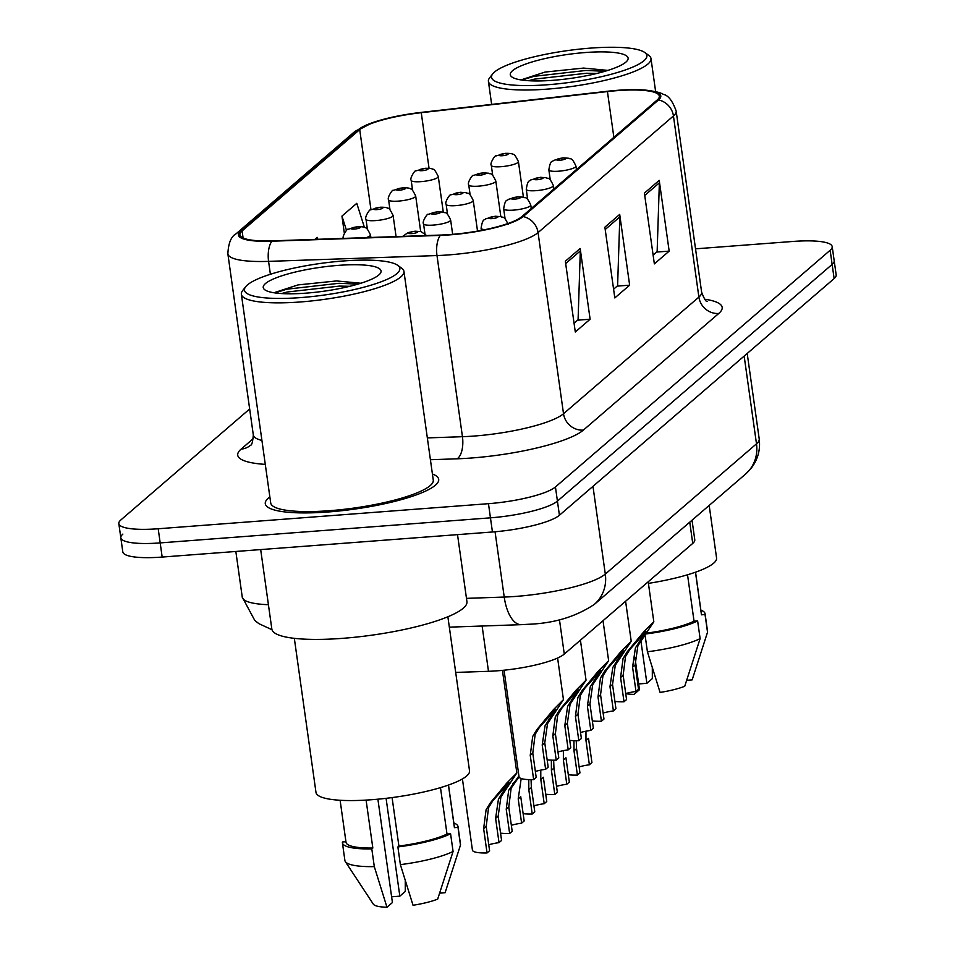 <?xml version="1.0" encoding="UTF-8"?>
<svg xmlns="http://www.w3.org/2000/svg" width="955" height="955" viewBox="0 0 955 955"><rect width="100%" height="100%" fill="white"/><g stroke="black" fill="none" stroke-linecap="round" stroke-linejoin="round"><path stroke-width="1.43" d="M692.029 520.2L694.774 539.754A54.722 11.102 172 0 1 692.733 543.407L564.286 654.08A54.722 11.102 172 0 1 488.483 671.305L455.702 672.427M269.835 496.839A87.562 17.751 -8 0 0 265.287 503.715A87.562 17.751 -8 0 0 328.269 511.964A87.562 17.751 -8 0 0 438.691 479.35A87.562 17.751 -8 0 0 432.412 473.99A87.562 17.751 -8 0 1 438.691 479.35A87.562 17.751 -8 0 1 328.269 511.964A87.562 17.751 -8 0 1 265.287 503.715A87.562 17.751 -8 0 1 269.835 496.839M617.336 90.63A58.374 11.842 172 0 1 659.332 96.133A58.374 11.842 172 0 1 657.147 100.036L521.764 216.678A58.374 11.842 172 0 1 440.912 235.049L272.497 240.851A58.374 11.842 172 0 1 239.92 234.823A58.374 11.842 172 0 1 242.104 230.919L359.713 129.594A58.374 11.842 172 0 1 421.251 112.69L607.44 91.573A58.374 11.842 172 0 1 617.336 90.63M617.73 90.295A59.831 12.129 -8 0 0 607.583 91.25L421.394 112.368A59.831 12.129 -8 0 0 372.414 122.706A59.831 12.129 -8 0 0 358.316 129.701L240.708 231.026A59.831 12.129 -8 0 0 271.865 241.209L440.279 235.396A59.831 12.129 -8 0 0 523.161 216.57L658.544 99.929A59.831 12.129 -8 0 0 642.047 89.866A59.831 12.129 -8 0 0 617.73 90.295M122.861 534.096A54.722 11.102 -8 0 0 120.819 537.761L122.801 551.906A54.722 11.102 -8 0 0 162.171 557.063L492.446 531.983L490.452 517.837A54.722 11.102 -8 0 0 557.422 501.1L832.139 264.416A54.722 11.102 -8 0 0 834.181 260.763A54.722 11.102 -8 0 1 832.139 264.416L557.422 501.1A54.722 11.102 -8 0 1 490.452 517.837L160.189 542.906L490.452 517.837L488.471 503.679A54.722 11.102 -8 0 0 555.44 486.955L830.146 250.27A54.722 11.102 -8 0 0 832.199 246.605A54.722 11.102 -8 0 0 792.829 241.46L695.527 248.837M120.819 537.761A54.722 11.102 -8 0 0 160.189 542.906A54.722 11.102 -8 0 1 120.819 537.761L118.826 523.603A54.722 11.102 -8 0 0 158.196 528.76L488.471 503.679M565.348 261.24L575.292 331.994L590.118 319.221L580.174 248.467L565.348 261.24M574.062 323.244L578.085 319.77L580.306 250.95A14.588 13.633 -130.7 0 0 580.174 248.467M577.62 320.176L590.118 319.221M644.41 193.125L654.354 263.89L669.168 251.117L659.225 180.364L644.41 193.125M653.113 255.128L657.136 251.666L659.368 182.835A14.588 13.633 -130.7 0 0 659.225 180.364M656.67 252.06L669.168 251.117M604.873 227.183L614.817 297.936L629.643 285.175L619.7 214.409L604.873 227.183M613.588 289.186L617.61 285.724L619.831 216.892A14.588 13.633 -130.7 0 0 619.7 214.409M617.145 286.118L629.643 285.175M249.661 408.979L120.867 519.95A54.722 11.102 -8 0 0 118.826 523.603M364.428 227.421L356.776 203.32L341.95 216.093L344.349 233.199M317.848 239.287L317.239 237.377L314.911 239.383M341.95 216.093L346.498 230.406M492.446 531.983A54.722 11.102 -8 0 0 559.415 515.258L834.133 278.574A54.722 11.102 -8 0 0 836.174 274.909L832.199 246.605M625.716 693.569A18.241 3.701 172 0 1 635.982 691.456L632.58 667.199L635.397 647.967L645.962 631.494L629.799 649.543L625.513 656.479L623.149 675.316L626.564 699.573L624.009 701.77A27.361 5.551 172 0 1 614.913 701.412M624.009 701.77L620.595 677.513L623.042 658.604L627.256 651.74L643.634 631.995L653.817 621.789L637.868 645.831L635.123 665.002L638.537 689.259L635.982 691.456M579.112 766.901A18.241 3.701 172 0 1 589.378 764.776L585.976 740.519L585.964 731.196M576.247 740.734L576.545 748.636L579.96 772.905L577.405 775.09A27.361 5.551 172 0 1 568.321 774.744M585.976 740.519L588.519 738.322L591.933 762.579L589.378 764.776M577.405 775.09L574.003 750.833L573.955 740.686M603.13 713.039A18.241 3.701 172 0 1 613.397 710.914L609.982 686.657L612.812 667.426L623.376 650.952L607.201 669.013L602.927 675.937L600.564 694.774L603.966 719.043L601.423 721.24A27.361 5.551 172 0 1 592.327 720.882M601.423 721.24L598.009 696.971L600.456 678.074L604.658 671.198L621.037 651.465L631.219 641.247L615.283 665.301L612.537 684.46L615.939 708.717L613.397 710.914M580.533 732.497A18.241 3.701 172 0 1 590.811 730.384L587.397 706.115L590.214 686.896L600.791 670.41L584.615 688.471L580.342 695.407L577.966 714.245L581.38 738.502L578.826 740.698A27.361 5.551 172 0 1 569.741 740.34M578.826 740.698L575.423 716.441L577.87 697.532L582.073 690.656L598.451 670.923L608.633 660.717L592.685 684.759L589.939 703.919L593.353 728.188L590.811 730.384M557.947 751.955A18.241 3.701 172 0 1 568.213 749.842L564.811 725.585L567.628 706.354L578.193 689.88L562.029 707.93L557.744 714.865L555.38 733.703L558.794 757.96L556.24 760.156A27.361 5.551 172 0 1 547.143 759.81M556.24 760.156L552.826 735.899L555.273 717.002L559.487 710.126L575.865 690.393L586.036 680.175L570.099 704.229L567.354 723.389L570.768 747.646L568.213 749.842M535.361 771.425A18.241 3.701 172 0 1 545.627 769.3L542.213 745.043L545.042 725.812L555.607 709.338L539.432 727.4L535.158 734.335L532.795 753.161L536.197 777.43L533.654 779.626A27.361 5.551 172 0 1 519.031 776.773L504.049 670.207M533.654 779.626L530.24 755.357L532.687 736.46L536.889 729.584L553.267 709.851L563.45 699.633L547.513 723.687L544.768 742.847L548.17 767.116L545.627 769.3M556.526 786.359A18.241 3.701 172 0 1 566.793 784.246L563.378 759.977L563.378 750.666M553.649 760.192L553.96 768.107L557.362 792.364L554.819 794.56A27.361 5.551 172 0 1 545.723 794.202M563.378 759.977L565.933 757.781L569.347 782.05L566.793 784.246M554.819 794.56L551.405 770.303L551.369 760.144M533.929 805.817A18.241 3.701 172 0 1 544.207 803.704L540.793 779.447L540.781 770.124M531.064 779.65L531.362 787.565L534.776 811.822L532.233 814.018A27.361 5.551 172 0 1 523.137 813.66M540.793 779.447L543.347 777.251L546.749 801.508L544.207 803.704M532.233 814.018L528.819 789.761L528.772 779.614M511.343 825.287A18.241 3.701 172 0 1 521.609 823.162L518.207 798.905L521.024 779.674M519.043 776.833L511.14 788.197L508.776 807.023L512.19 831.292L509.636 833.488A27.361 5.551 172 0 1 500.551 833.13M509.636 833.488L506.234 809.219L508.681 790.322L518.923 775.985M518.207 798.905L520.75 796.709L524.164 820.966L521.609 823.162M547.955 84.72A78.441 15.901 -8 0 0 644.732 52.477A78.441 15.901 -8 0 0 590.453 48.12A78.441 15.901 -8 0 0 492.756 73.833A78.441 15.901 -8 0 0 547.955 84.72M492.756 73.833L489.7 77.725A82.082 16.641 -8 0 0 488.411 81.378A82.082 16.641 -8 0 0 547.466 89.113A82.082 16.641 -8 0 0 650.988 58.53A82.082 16.641 -8 0 0 648.743 55.366L644.732 52.477M648.409 583.386A77.522 15.722 -8 0 0 716.572 557.983L709.183 505.422M585.308 52.537A59.473 12.057 -8 0 0 511.928 76.997A59.473 12.057 -8 0 0 553.088 80.304A59.473 12.057 -8 0 0 627.172 60.798A59.473 12.057 -8 0 0 585.308 52.537M607.881 70.395L583.577 68.08L545.078 72.067L521.537 79.719M695.467 572.212L701.459 614.817A54.722 11.102 -8 0 0 701.448 614.22L695.55 572.188M625.728 693.628A36.481 7.401 -8 0 0 634.013 694.404L639.468 689.701L634.92 657.338M638.656 683.935L646.881 683.314L652.337 678.611L652.313 667.617M686.729 680.294L692.148 679.876L707.524 632.234A58.374 11.842 -8 0 0 707.548 631.41L705.065 613.719A58.374 11.842 -8 0 0 700.875 610.15M701.459 614.817L705.041 614.543A58.374 11.842 -8 0 0 705.065 613.719M705.041 614.543L707.524 632.234M646.356 633.165A54.722 11.102 -8 0 0 694.046 621.204L687.528 574.779M645.043 634.92L647.418 651.776L660.084 692.423A36.481 7.401 -8 0 0 684.735 686.263L700.122 638.62L697.628 620.929L694.046 621.204M647.418 651.776A58.374 11.842 -8 0 0 700.122 638.62M645.747 633.989A58.374 11.842 -8 0 0 697.628 620.929M528.545 80.709L534.299 79.146L586.489 73.249L596.923 73.428M521.967 80.053L533.905 76.34L586.095 70.443L604.885 71.303M640.865 640.495L646.881 683.314M300.909 297.578A78.441 15.901 -8 0 0 397.686 265.323A78.441 15.901 -8 0 0 343.406 260.966A78.441 15.901 -8 0 0 245.71 286.691A78.441 15.901 -8 0 0 300.909 297.578M245.71 286.691L242.654 290.571A82.082 16.641 -8 0 0 241.364 294.236A82.082 16.641 -8 0 0 300.419 301.959A82.082 16.641 -8 0 0 403.941 271.387A82.082 16.641 -8 0 0 401.697 268.212L397.686 265.323M241.364 294.236L270.707 502.951A82.082 16.641 -8 0 0 329.75 510.686A82.082 16.641 -8 0 0 433.272 480.102L403.941 271.387M260.679 549.579L271.841 629.059A98.508 19.971 -8 0 0 342.714 638.334A98.508 19.971 -8 0 0 466.935 601.638L457.517 534.633M294.331 638.346L315.986 792.411A77.522 15.722 -8 0 0 371.758 799.717A77.522 15.722 -8 0 0 469.526 770.828L447.871 616.763M338.273 265.383A59.473 12.057 -8 0 0 264.881 289.843A59.473 12.057 -8 0 0 306.042 293.149A59.473 12.057 -8 0 0 380.126 273.643A59.473 12.057 -8 0 0 338.273 265.383M360.847 283.241L336.53 280.937L298.032 284.912L274.491 292.564M340.111 800.266L346.02 842.31A54.722 11.102 -8 0 0 372.832 848.04L366.087 800.099M448.432 785.058L454.413 827.663A54.722 11.102 -8 0 0 454.413 827.078L448.504 785.034M373.226 904.003A36.481 7.401 -8 0 0 373.298 904.122A36.481 7.401 -8 0 0 386.966 907.25L392.421 902.547L377.894 799.192M391.61 896.793L399.835 896.16L405.29 891.469L405.266 880.462M439.682 893.14L445.102 892.734L460.477 845.08A58.374 11.842 -8 0 0 460.501 844.256L458.018 826.564A58.374 11.842 -8 0 0 453.84 822.995M386.966 907.25L374.3 866.615L371.805 848.923L372.832 848.04M345.937 841.725L342.439 841.988A58.374 11.842 -8 0 0 342.415 842.811L344.898 860.503A58.374 11.842 -8 0 0 345.316 861.589A58.374 11.842 -8 0 0 374.3 866.615M342.415 842.811A58.374 11.842 -8 0 0 371.805 848.923M454.413 827.663L457.994 827.388A58.374 11.842 -8 0 0 458.018 826.564M457.994 827.388L460.477 845.08M392.087 797.58L398.904 846.07A54.722 11.102 -8 0 0 447 834.049L440.482 787.636M398.904 846.07L397.877 846.942L400.372 864.633L413.038 905.268A36.481 7.401 -8 0 0 437.688 899.109L453.076 851.466L450.581 833.775L447 834.049M400.372 864.633A58.374 11.842 -8 0 0 453.076 851.466M397.877 846.942A58.374 11.842 -8 0 0 450.581 833.775M281.498 293.555L287.264 292.003L339.443 286.094L349.876 286.285M274.921 292.91L286.858 289.186L339.049 283.289L357.839 284.148M386.083 798.332L399.835 896.16M488.757 844.745A18.241 3.701 172 0 1 499.023 842.632L495.609 818.363L498.438 799.144L509.003 782.67L492.828 800.72L488.554 807.655L486.19 826.493L489.593 850.75L487.05 852.946A27.361 5.551 172 0 1 472.427 850.105L462.423 778.922M487.05 852.946L483.636 828.689L486.083 809.78L490.297 802.904L506.675 783.172L516.846 772.965L500.909 797.007L498.164 816.179L501.578 840.436L499.023 842.632M689.749 522.17L692.733 543.407M482.12 626.014L488.483 671.305M559.439 619.58L564.286 654.08M704.671 299.202A91.203 18.491 172 0 1 718.769 313.455L583.386 430.096A18.241 17.035 49.3 0 1 563.522 413.73L698.893 297.089A72.962 14.791 -8 0 0 701.627 292.206C704.122 298.76 705.96 301.804 707.13 301.338M583.386 430.096A91.203 18.491 172 0 1 471.77 457.982A91.203 18.491 172 0 1 457.051 458.806L430.407 459.725M440.279 235.396A18.241 8.249 88 0 0 436.996 255.558L462.447 436.698A72.962 14.791 -8 0 0 474.217 436.041A72.962 14.791 -8 0 0 563.522 413.73L538.059 232.602A72.962 14.791 172 0 1 436.996 255.558L268.582 261.372A72.962 14.791 172 0 1 227.863 253.839L253.314 434.967A72.962 14.791 -8 0 0 261.921 440.458M372.414 122.706L353.672 132.494A18.241 17.035 49.3 0 1 358.316 129.701M240.708 231.026A18.241 17.035 -130.7 0 0 236.064 233.82C231.146 236.41 228.412 243.083 227.863 253.839M271.865 241.209A18.241 8.249 88 0 0 268.582 261.372L270.384 274.264M523.161 216.57A18.241 17.035 49.3 0 1 538.059 232.602L673.442 115.961A18.241 17.035 -130.7 0 0 658.544 99.929M642.047 89.866C653.172 90.821 660.263 92.337 663.355 94.378C668.285 95.321 672.559 100.884 676.164 111.078A72.962 14.791 172 0 1 673.442 115.961L698.893 297.089A18.241 17.035 49.3 0 0 718.769 313.455M265.275 464.381A91.203 18.491 172 0 1 241.138 449.101L253.362 438.572M555.44 486.955L559.415 515.258M830.146 250.27L834.133 278.574M158.196 528.76L162.171 557.063M427.339 437.903L462.447 436.698A18.241 8.249 -92 0 1 457.051 458.806M250.544 445.245A18.241 17.035 49.3 0 1 241.138 449.101M242.104 230.919L243.095 237.974M607.44 91.573L613.862 137.329M421.251 112.69L429.058 168.307M359.713 129.594L370.958 209.611M605.207 229.498L619.831 216.892M644.732 195.441L659.368 182.835M565.67 263.556L580.306 250.95M466.47 598.355L504.228 597.054A72.962 14.791 -8 0 0 516.01 596.398A72.962 14.791 -8 0 0 605.303 574.086L756.491 443.824A72.962 14.791 -8 0 0 759.213 438.954C760.538 449.948 757.793 459.797 750.976 468.487L745.545 474.098L594.344 604.372A36.481 34.07 49.3 0 0 605.303 574.086L592.971 486.346M744.16 356.084L756.491 443.824A36.481 34.07 49.3 0 1 745.545 474.098M495.06 531.768L504.228 597.054A36.481 16.498 88 0 0 521.263 624.666L449.339 627.149M271.996 629.715L258.924 623.687L254.77 620.428L242.26 597.15A72.962 14.791 -8 0 0 268.427 604.706M558.699 171.196A13.68 2.769 172 0 1 548.862 169.906C550.558 158.721 552.575 162.398 553.387 160.476L562.949 157.838L568.989 158.279C570.314 159.915 571.233 155.808 575.949 166.098A13.68 2.769 172 0 1 558.699 171.196M562.4 158.088A4.56 0.919 -8 0 0 556.813 159.485A4.56 0.919 -8 0 0 559.928 160.225A4.56 0.919 -8 0 0 565.503 158.828A4.56 0.919 -8 0 0 562.4 158.088M627.256 651.74L629.799 649.543M639.265 641.39L641.808 639.193M632.58 667.199L635.123 665.002M620.595 677.513L623.149 675.316M523.4 197.1L518.41 161.586A13.68 2.769 172 0 1 501.16 166.683A13.68 2.769 172 0 1 491.312 165.394L492.708 175.314M502.39 155.713A4.56 0.919 -8 0 0 507.965 154.316A4.56 0.919 -8 0 0 504.861 153.588A4.56 0.919 -8 0 0 499.274 154.985A4.56 0.919 -8 0 0 502.39 155.713M576.545 748.636L574.003 750.833M443.275 212.058L438.285 176.544A13.68 2.769 172 0 1 421.024 181.641A13.68 2.769 172 0 1 411.187 180.352L412.584 190.272M422.253 170.67A4.56 0.919 -8 0 0 427.84 169.274A4.56 0.919 -8 0 0 424.724 168.546A4.56 0.919 -8 0 0 419.15 169.942A4.56 0.919 -8 0 0 422.253 170.67M536.113 190.654A13.68 2.769 172 0 1 526.265 189.365C527.972 178.179 529.977 181.868 530.801 179.934L540.363 177.308L546.403 177.749C547.728 179.373 548.636 175.278 553.363 185.556A13.68 2.769 172 0 1 536.113 190.654M539.802 177.558A4.56 0.919 -8 0 0 534.227 178.955A4.56 0.919 -8 0 0 537.343 179.683A4.56 0.919 -8 0 0 542.918 178.287A4.56 0.919 -8 0 0 539.802 177.558M604.658 671.198L607.201 669.013M616.679 660.848L619.21 658.663M609.982 686.657L612.537 684.46M598.009 696.971L600.564 694.774M513.515 210.124A13.68 2.769 172 0 1 503.679 208.835C505.386 197.637 507.392 201.326 508.215 199.404L517.765 196.766L523.818 197.208C525.131 198.831 526.05 194.736 530.777 205.027A13.68 2.769 172 0 1 513.515 210.124M517.216 197.017A4.56 0.919 -8 0 0 511.641 198.413A4.56 0.919 -8 0 0 514.745 199.141A4.56 0.919 -8 0 0 520.332 197.757A4.56 0.919 -8 0 0 517.216 197.017M582.073 690.656L584.615 688.471M594.082 680.306L596.624 678.122M587.397 706.115L589.939 703.919M575.423 716.441L577.966 714.245M484.985 229.654A13.68 2.769 172 0 1 481.093 228.293C482.788 217.107 484.806 220.796 485.618 218.862L495.179 216.236L501.22 216.666C502.545 218.301 503.464 214.207 508.179 224.485M494.63 216.487A4.56 0.919 -8 0 0 489.044 217.871A4.56 0.919 -8 0 0 492.159 218.611A4.56 0.919 -8 0 0 497.734 217.215A4.56 0.919 -8 0 0 494.63 216.487M559.487 710.126L562.029 707.93M571.496 699.776L574.039 697.592M564.811 725.585L567.354 723.389M552.826 735.899L555.38 733.703M536.889 729.584L539.432 727.4M548.91 719.234L551.441 717.05M542.213 745.043L544.768 742.847M530.24 755.357L532.795 753.161M500.814 216.558L495.824 181.056A13.68 2.769 172 0 1 478.574 186.153A13.68 2.769 172 0 1 468.726 184.864L470.123 194.772M479.792 175.183A4.56 0.919 -8 0 0 485.379 173.786A4.56 0.919 -8 0 0 482.263 173.046A4.56 0.919 -8 0 0 476.688 174.443A4.56 0.919 -8 0 0 479.792 175.183M553.96 768.107L551.405 770.303M477.524 231.074L473.238 200.514A13.68 2.769 172 0 1 455.977 205.612A13.68 2.769 172 0 1 446.14 204.322L447.525 214.242M457.206 194.641A4.56 0.919 -8 0 0 462.793 193.244A4.56 0.919 -8 0 0 459.677 192.516A4.56 0.919 -8 0 0 454.091 193.901A4.56 0.919 -8 0 0 457.206 194.641M531.362 787.565L528.819 789.761M452.658 234.333L450.641 219.984A13.68 2.769 172 0 1 433.391 225.082A13.68 2.769 172 0 1 423.543 223.792L424.939 233.7M434.62 214.099A4.56 0.919 -8 0 0 440.195 212.714A4.56 0.919 -8 0 0 437.092 211.974A4.56 0.919 -8 0 0 431.505 213.371A4.56 0.919 -8 0 0 434.62 214.099M508.776 807.023L506.234 809.219M515.425 781.262L512.883 783.446M420.678 231.516L415.688 196.014A13.68 2.769 172 0 1 398.438 201.111A13.68 2.769 172 0 1 388.601 199.822L389.986 209.73M399.668 190.141A4.56 0.919 -8 0 0 405.242 188.744A4.56 0.919 -8 0 0 402.139 188.004A4.56 0.919 -8 0 0 396.552 189.4A4.56 0.919 -8 0 0 399.668 190.141M396.074 236.589L393.102 215.472A13.68 2.769 172 0 1 375.852 220.569A13.68 2.769 172 0 1 366.004 219.28L367.4 229.2M377.082 209.599A4.56 0.919 -8 0 0 382.657 208.202A4.56 0.919 -8 0 0 379.553 207.474A4.56 0.919 -8 0 0 373.966 208.859A4.56 0.919 -8 0 0 377.082 209.599M370.862 237.461L370.516 234.942A13.68 2.769 172 0 1 366.29 237.616M354.484 229.057A4.56 0.919 -8 0 0 360.071 227.672A4.56 0.919 -8 0 0 356.955 226.932A4.56 0.919 -8 0 0 351.38 228.329A4.56 0.919 -8 0 0 354.484 229.057M412.023 233.569A4.56 0.919 -8 0 0 417.61 232.172A4.56 0.919 -8 0 0 414.494 231.444A4.56 0.919 -8 0 0 408.919 232.829A4.56 0.919 -8 0 0 412.023 233.569M486.19 826.493L483.636 828.689M498.164 816.179L495.609 818.363M492.828 800.72L490.297 802.904M504.849 790.37L502.306 792.566M353.672 132.494L236.064 233.82M676.164 111.078L701.627 292.206M253.314 434.967C252.717 441.95 251.786 445.388 250.532 445.257L250.568 445.233M594.344 604.372C575.889 616.691 553.984 623.328 528.652 624.26L521.263 624.666M759.213 438.954L747.204 353.457M242.26 597.15L235.837 551.465M550.247 179.815L548.862 169.906M576.438 169.572L575.949 166.098M653.817 621.789L648.194 581.786M518.41 161.586C515.664 156.011 513.933 153.624 513.205 154.447C512.405 153.648 509.803 153.278 505.41 153.337L495.824 155.987C495.454 154.603 489.449 163.627 491.312 165.394M438.285 176.544C435.54 170.969 433.797 168.581 433.069 169.405C432.269 168.605 429.678 168.235 425.285 168.295L415.688 170.945C415.33 169.56 409.325 178.585 411.187 180.352M527.661 199.285L526.265 189.365M553.852 189.03L553.363 185.556M631.219 641.247L625.597 601.256M505.076 218.743L503.679 208.835M531.267 208.488L530.777 205.027M608.633 660.717L603.011 620.714M481.38 230.37L481.093 228.293M586.036 680.175L580.425 640.184M563.45 699.633L557.601 658.019M495.824 181.056C491.097 170.766 490.19 174.872 488.865 173.237L482.824 172.795L473.226 175.445C472.868 174.061 466.864 183.085 468.726 184.864M473.238 200.514C468.511 190.236 467.592 194.331 466.279 192.707L460.226 192.265L450.641 194.916C450.283 193.531 444.266 202.544 446.14 204.322M450.641 219.984C445.925 209.694 445.006 213.789 443.681 212.165L437.641 211.724L428.055 214.374C427.685 212.989 421.68 222.014 423.543 223.792M415.688 196.014C412.942 190.427 411.211 188.051 410.483 188.875C409.683 188.075 407.081 187.693 402.688 187.753L393.102 190.403C392.744 189.018 386.727 198.043 388.601 199.822M393.102 215.472C390.356 209.885 388.613 207.51 387.897 208.333C387.097 207.533 384.495 207.163 380.102 207.223L370.516 209.873C370.146 208.488 364.142 217.501 366.004 219.28M370.516 234.942C367.771 229.355 366.028 226.968 365.299 227.803C364.5 226.992 361.909 226.622 357.504 226.681L347.918 229.331C347.56 227.947 341.556 236.971 343.418 238.75M655.643 91.704L650.988 58.53M491.646 104.405L488.411 81.378M373.298 904.122L345.316 861.589M516.846 772.965L502.426 670.362M426.563 235.539L421.095 231.623L415.055 231.194L408.036 232.602L402.724 236.363"/></g></svg>
